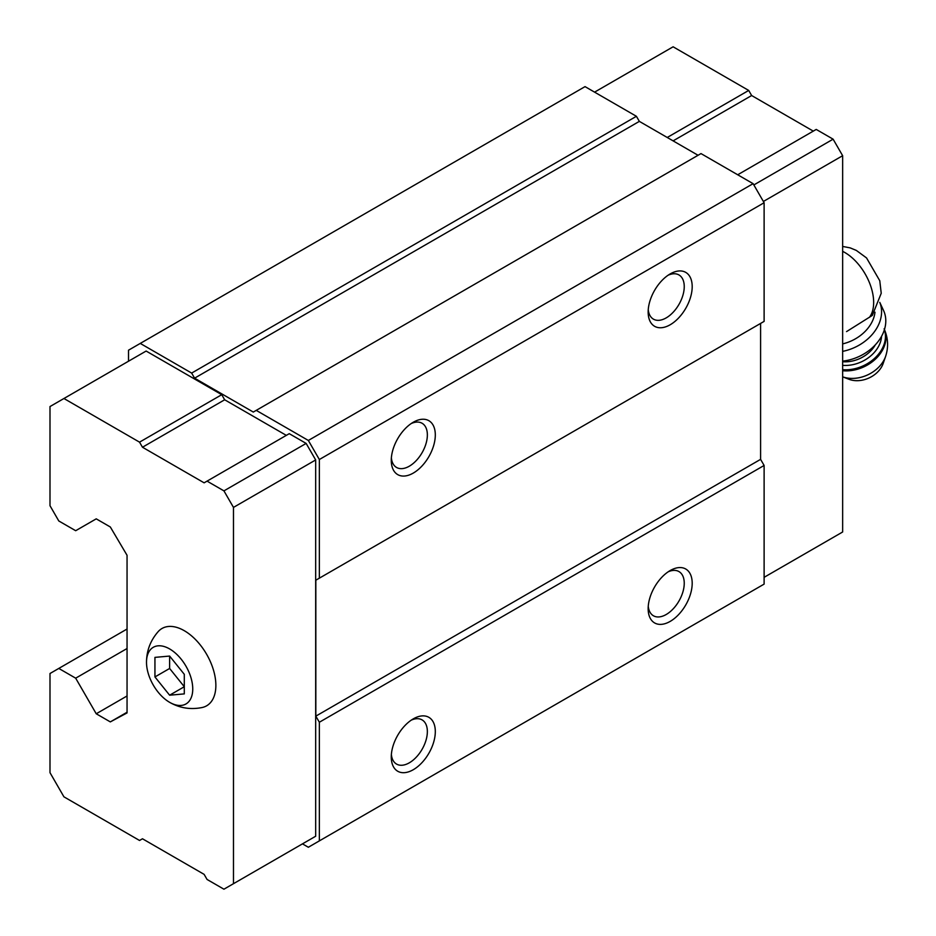 <?xml version="1.0" encoding="UTF-8"?>
<svg xmlns="http://www.w3.org/2000/svg" width="936" height="936" viewBox="0 0 936 936"><rect width="100%" height="100%" fill="white"/><g stroke="black" fill="none" stroke-linecap="round" stroke-linejoin="round"><path stroke-width="1.4" d="M184.298 693.892L184.298 674.318L169.627 656.066L154.943 657.376L154.943 676.939L169.627 695.202L184.298 693.892M169.627 702.328A32.69 18.872 -120 0 0 192.746 688.861A32.69 18.872 -120 0 0 169.416 648.812A32.69 18.872 -120 0 0 146.507 662.653A32.69 18.872 -120 0 0 169.311 702.14A32.69 18.872 -120 0 0 169.627 702.328M846.553 331.601L872.282 315.444M286.322 435.369L224.663 399.777L221.738 394.688L146.133 351.047L49.994 406.552L49.994 505.709L58.792 520.966L75.676 530.712L96.232 518.848L110.319 526.98L127.05 555.294L127.05 712.928L110.319 721.902L127.05 712.249M306.142 841.745L315.678 836.234L315.678 459.95L306.142 443.418L289.259 433.672L204.118 482.824L142.471 447.232L224.663 399.777M302.468 843.862L308.342 847.255L319.351 840.891L319.351 722.241L315.83 716.145L315.83 580.203L319.351 578.167L319.351 459.517L308.342 440.458L256.23 410.366L253.293 412.062L194.583 378.167L191.646 373.078L140.26 343.418L128.524 350.193L128.524 361.214M319.351 459.517L764.115 202.738L753.106 183.667L700.994 153.586L256.23 410.366M308.342 440.458L753.106 183.667M698.069 155.282L639.346 121.376L636.41 116.298L585.035 86.627L140.26 343.418M194.583 378.167L639.346 121.376M191.646 373.078L636.41 116.298M110.319 721.902L96.232 713.77L127.05 695.975M96.232 713.77L75.676 678.179L127.05 648.519M75.676 678.179L58.792 668.433L127.05 629.027M58.792 668.433L49.994 673.51L49.994 772.668L63.929 796.828L139.534 840.469L142.471 838.773L204.118 874.364L207.055 879.454L223.938 889.2L315.678 836.234M319.351 840.891L764.115 584.111L764.115 465.461L760.594 459.354L760.594 323.423L315.83 580.203M670.176 621.399A31.134 17.983 -60 0 1 648.157 608.681A31.134 17.983 -60 0 1 670.176 570.55A31.134 17.983 -60 0 1 692.195 583.257A31.134 17.983 -60 0 1 670.176 621.399M413.291 769.708A31.134 17.983 -60 0 1 391.271 756.99A31.134 17.983 -60 0 1 413.291 718.86A31.134 17.983 -60 0 1 435.31 731.566A31.134 17.983 -60 0 1 413.291 769.708M319.351 722.241L764.115 465.461M315.83 716.145L760.594 459.354M319.351 578.167L764.115 321.387L764.115 202.738M413.291 473.078A31.134 17.983 -60 0 1 391.271 460.372A31.134 17.983 -60 0 1 413.291 422.23A31.134 17.983 -60 0 1 435.31 434.947A31.134 17.983 -60 0 1 413.291 473.078M670.176 324.769A31.134 17.983 -60 0 1 648.157 312.062A31.134 17.983 -60 0 1 670.176 273.92A31.134 17.983 -60 0 1 692.195 286.638A31.134 17.983 -60 0 1 670.176 324.769M668.082 275.243A25.518 14.73 -60 0 1 678.963 274.95A25.518 14.73 -60 0 1 682.87 295.402A25.518 14.73 -60 0 1 666.198 317.889A25.518 14.73 -60 0 1 653.445 319.153A25.518 14.73 -60 0 1 648.25 309.594M411.208 423.552A25.518 14.73 -60 0 1 422.077 423.259A25.518 14.73 -60 0 1 425.985 443.711A25.518 14.73 -60 0 1 409.313 466.198A25.518 14.73 -60 0 1 396.56 467.462A25.518 14.73 -60 0 1 391.377 457.903M411.208 720.17A25.518 14.73 -60 0 1 422.077 719.889A25.518 14.73 -60 0 1 425.985 740.329A25.518 14.73 -60 0 1 409.313 762.817A25.518 14.73 -60 0 1 396.56 764.08A25.518 14.73 -60 0 1 391.377 754.521M668.082 571.861A25.518 14.73 -60 0 1 678.963 571.58A25.518 14.73 -60 0 1 682.87 592.02A25.518 14.73 -60 0 1 666.198 614.507A25.518 14.73 -60 0 1 653.445 615.771A25.518 14.73 -60 0 1 648.25 606.212M233.474 883.689L233.474 507.406L223.938 490.873L306.142 443.418M233.474 507.406L315.678 459.95M223.938 490.873L207.055 481.127M142.471 447.232L139.534 442.155L221.738 394.688M139.534 442.155L63.929 398.502M169.311 702.14L169.779 702.421C179.876 708.131 190.675 709.827 202.188 707.511A44.635 25.763 -120 0 0 206.622 654.276A44.635 25.763 -120 0 0 158.301 631.484C150.415 640.458 146.484 650.848 146.507 662.653M764.115 577.325L842.646 531.987L842.646 155.704L763.39 201.462M842.646 155.704L833.11 139.172L753.843 184.942M833.11 139.172L816.227 129.425L737.697 174.775M813.29 131.122L751.643 95.531L673.113 140.868M751.643 95.531L748.706 90.441L667.239 137.475M748.706 90.441L673.113 46.8L594.582 92.137M842.646 343.886A36.328 27.507 -25 0 0 874.985 312.203M885.62 356.359A29.73 22.499 -25 0 1 842.646 376.834L849.046 379.302A23.353 17.679 -25 0 0 883.21 363.355L885.62 356.359C888.673 347.034 888.159 337.849 884.099 328.817M842.646 361.132A41.523 31.426 -25 0 0 883.514 310.401L879.77 302.363A41.523 31.426 -25 0 1 842.646 351.363M169.627 656.066L169.627 668.468L184.298 686.731L169.627 695.202M154.943 676.939L169.627 668.468M869.392 317.386A40.739 23.517 -120 0 0 869.439 282.66A40.739 23.517 -120 0 0 842.646 251.351M842.646 370.738A34.258 25.927 -25 0 0 876.154 358.43A34.258 25.927 -25 0 0 884.438 329.601M842.646 369.685A34.258 25.927 -25 0 0 875.23 357.727A34.258 25.927 -25 0 0 884.391 329.741M842.646 365.344A31.134 23.575 -25 0 0 881.572 336.293M842.646 361.717A28.548 21.61 -25 0 0 875.347 344.811M842.646 246.437L850.192 247.888L856.335 250.427L866.549 257.938L879.77 280.73L881.232 293.26L872.305 315.467"/></g></svg>
